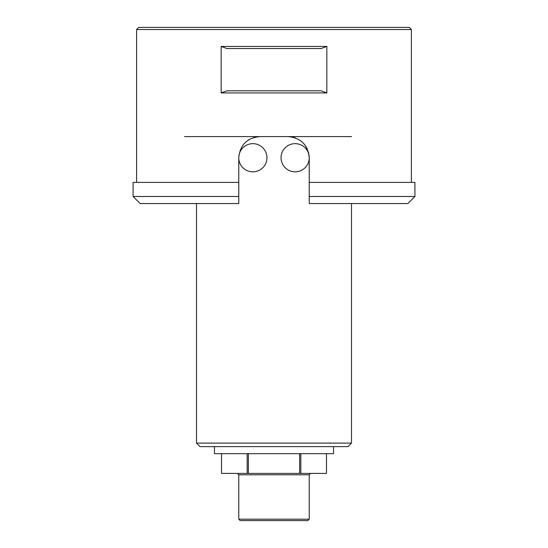 <?xml version="1.0" encoding="UTF-8"?>
<svg xmlns="http://www.w3.org/2000/svg" width="548" height="548" viewBox="0 0 548 548"><rect width="100%" height="100%" fill="white"/><g stroke="black" fill="none" stroke-linecap="round" stroke-linejoin="round"><path stroke-width="0.82" d="M326.485 453.669L326.485 473.397L221.508 473.397L221.515 453.669M247.162 453.669L247.162 473.397M248.354 473.397L248.354 453.669M299.646 453.669L299.646 473.397M300.838 473.397L300.838 453.669M351.501 443.099L347.98 446.62L200.02 446.62L196.499 443.099L351.501 443.099L351.501 203.541M351.501 136.61L288.09 136.61C300.886 137.808 307.935 144.85 309.23 157.749L308.503 152.269M238.77 182.409L133.089 182.409L133.089 196.499L238.77 196.499L238.77 203.541L238.77 157.749C240.045 144.877 247.086 137.829 259.91 136.61L184.518 136.61M333.533 446.62L333.533 453.669L214.467 453.669L214.467 446.62M238.77 474.801L238.77 519.189L309.23 519.189L309.23 474.801L238.77 474.801L237.359 473.397M309.23 519.189L307.818 520.6L240.182 520.6L238.77 519.189M295.475 137.938L293.536 137.322M257.06 136.801L253.662 137.555M249.909 139.124L248.052 140.247M307.339 149.015L305.483 145.734M303.277 143.042L300.749 140.822M309.23 196.499L309.23 203.541L309.23 196.499L414.911 196.499L414.911 182.409L309.23 182.409L309.23 196.499M226.927 90.81L321.073 90.81L326.841 92.927L326.841 46.422L321.073 48.539L226.927 48.539L221.159 46.422L221.159 92.927L226.927 90.81M136.61 29.517L138.719 27.4L409.281 27.4L411.39 29.517L136.61 29.517L136.61 182.409M259.91 136.61L288.09 136.61M411.39 29.517L411.39 182.409M309.23 157.749A14.09 14.09 0 0 0 288.09 145.542A14.09 14.09 0 0 0 288.09 169.948A14.09 14.09 0 0 0 309.23 157.749L309.23 182.409M326.841 92.927L221.159 92.927M221.159 46.422L326.841 46.422M238.77 203.541L140.13 203.541L133.089 196.499M414.911 196.499L407.87 203.541L309.23 203.541M266.951 157.749A14.09 14.09 0 0 0 245.819 145.542A14.09 14.09 0 0 0 245.819 169.948A14.09 14.09 0 0 0 266.951 157.749M221.508 453.669L221.508 473.397M326.492 453.669L326.492 473.397M196.499 203.541L196.499 443.099M309.23 474.801L310.641 473.397"/></g></svg>
